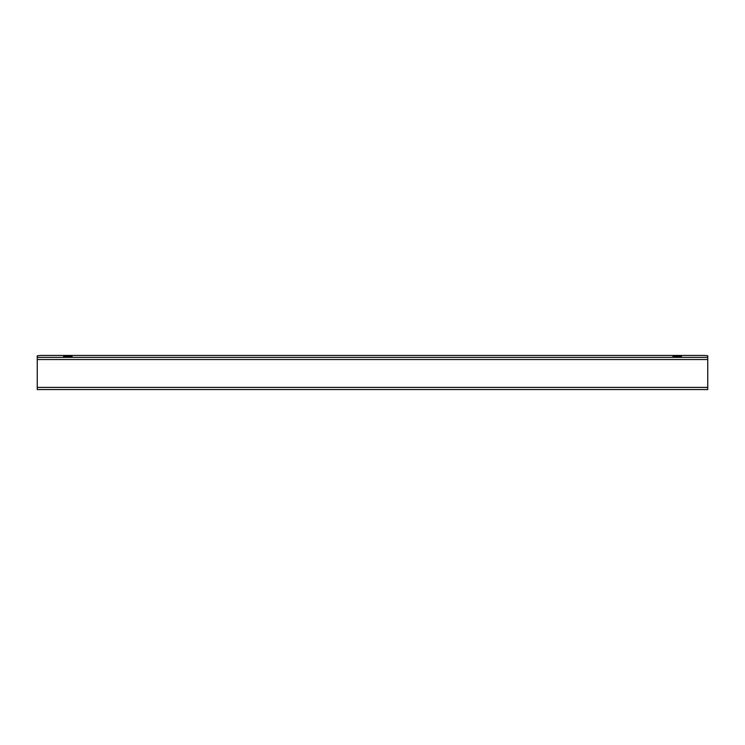 <?xml version="1.0" encoding="UTF-8"?>
<svg xmlns="http://www.w3.org/2000/svg" width="745" height="745" viewBox="0 0 745 745"><rect width="100%" height="100%" fill="white"/><g stroke="black" fill="none" stroke-linecap="round" stroke-linejoin="round"><path stroke-width="1.12" d="M677.177 356.082L672.884 356.51L677.177 356.939L681.47 356.51L677.177 356.082M67.823 356.082L63.53 356.51L67.823 356.939L72.116 356.51L67.823 356.082M37.25 359.528L37.25 387.409L707.75 387.409L707.75 359.528L37.25 359.528L37.25 355.765L40.472 355.44L704.528 355.44L707.75 355.765L707.75 359.528M707.75 387.409L707.75 389.56L37.25 389.56L37.25 387.409M37.25 389.542L707.75 389.542M707.75 357.386L37.25 357.386"/></g></svg>
